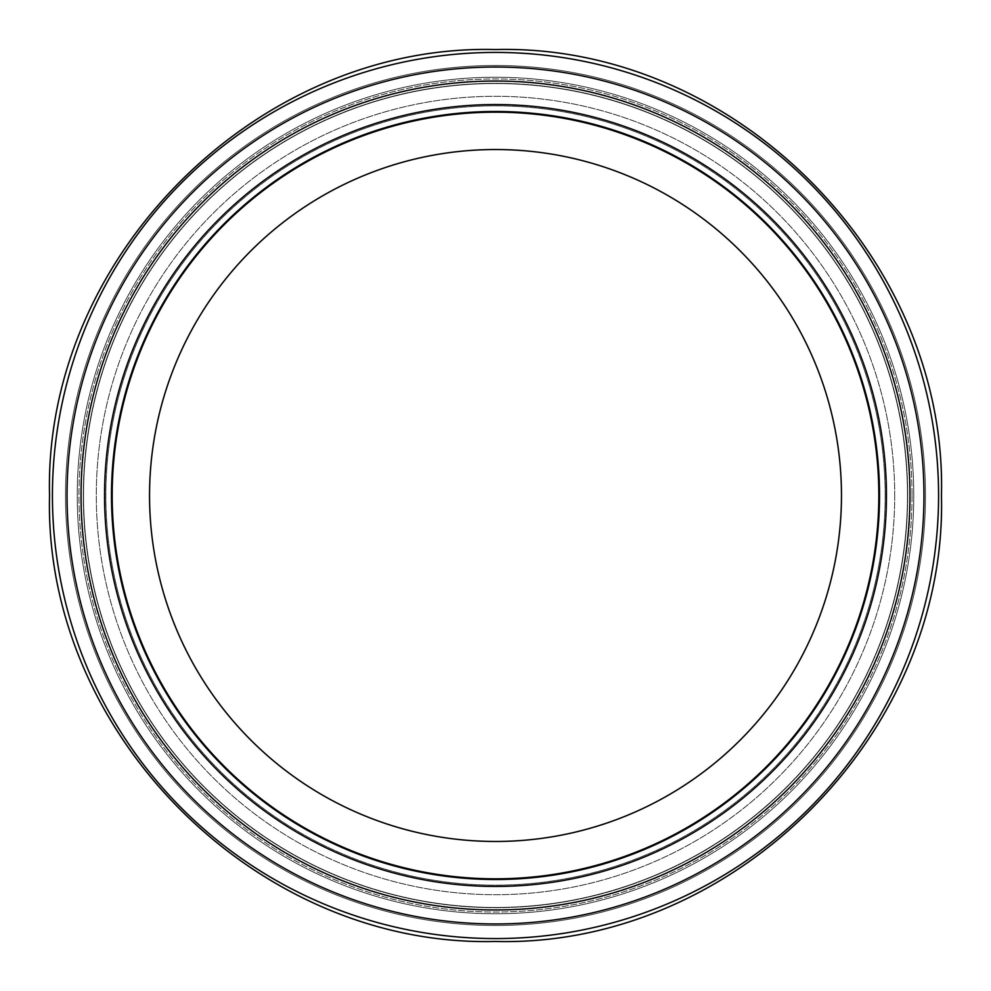 <?xml version="1.0" encoding="UTF-8"?>
<svg xmlns="http://www.w3.org/2000/svg" width="991" height="991" viewBox="0 0 991 991"><rect width="100%" height="100%" fill="white"/><g stroke="black" fill="none" stroke-linecap="round" stroke-linejoin="round"><path stroke-width="0.74" stroke-dasharray="4.96 3.72" d="M878.831 495.5A383.331 383.331 0 0 1 303.841 827.473A383.331 383.331 0 0 1 303.841 163.527A383.331 383.331 0 0 1 878.831 495.5A383.331 383.331 0 0 1 303.841 827.473A383.331 383.331 0 0 1 303.841 163.527A383.331 383.331 0 0 1 878.831 495.5A383.331 383.331 0 0 1 303.841 827.473A383.331 383.331 0 0 1 303.841 163.527A383.331 383.331 0 0 1 878.831 495.5M879.525 495.5A384.025 384.025 0 0 1 303.494 828.067A384.025 384.025 0 0 1 303.494 162.933A384.025 384.025 0 0 1 879.525 495.5A384.025 384.025 0 0 1 303.494 828.067A384.025 384.025 0 0 1 303.494 162.933A384.025 384.025 0 0 1 879.525 495.5A384.025 384.025 0 0 1 303.494 828.067A384.025 384.025 0 0 1 303.494 162.933A384.025 384.025 0 0 1 879.525 495.5A384.025 384.025 0 0 1 303.494 828.067A384.025 384.025 0 0 1 303.494 162.933A384.025 384.025 0 0 1 879.525 495.5M913.776 495.5A418.276 418.276 0 0 1 286.362 857.735A418.276 418.276 0 0 1 286.362 133.265A418.276 418.276 0 0 1 913.776 495.5A418.276 418.276 0 0 1 286.362 857.735A418.276 418.276 0 0 1 286.362 133.265A418.276 418.276 0 0 1 913.776 495.5A418.276 418.276 0 0 1 286.362 857.735A418.276 418.276 0 0 1 286.362 133.265A418.276 418.276 0 0 1 913.776 495.5A418.276 418.276 0 0 1 286.362 857.735A418.276 418.276 0 0 1 286.362 133.265A418.276 418.276 0 0 1 913.776 495.5A418.276 418.276 0 0 1 286.362 857.735A418.276 418.276 0 0 1 286.362 133.265A418.276 418.276 0 0 1 913.776 495.5A418.276 418.276 0 0 1 286.362 857.735A418.276 418.276 0 0 1 286.362 133.265A418.276 418.276 0 0 1 913.776 495.5M912.042 495.5A416.542 416.542 0 0 1 287.229 856.236A416.542 416.542 0 0 1 287.229 134.764A416.542 416.542 0 0 1 912.042 495.5A416.542 416.542 0 0 1 287.229 856.236A416.542 416.542 0 0 1 287.229 134.764A416.542 416.542 0 0 1 912.042 495.5M841.47 495.5A345.97 345.97 0 0 1 322.521 795.116A345.97 345.97 0 0 1 322.521 195.884A345.97 345.97 0 0 1 841.47 495.5M894.712 495.5A399.212 399.212 0 0 1 295.888 841.223A399.212 399.212 0 0 1 295.888 149.777A399.212 399.212 0 0 1 894.712 495.5A399.212 399.212 0 0 1 295.888 841.223A399.212 399.212 0 0 1 295.888 149.777A399.212 399.212 0 0 1 894.712 495.5M907.694 495.5A412.194 412.194 0 0 1 289.397 852.471A412.194 412.194 0 0 1 289.397 138.529A412.194 412.194 0 0 1 907.694 495.5A412.194 412.194 0 0 1 289.397 852.471A412.194 412.194 0 0 1 289.397 138.529A412.194 412.194 0 0 1 907.694 495.5M907.459 495.5A411.959 411.959 0 0 1 289.521 852.26A411.959 411.959 0 0 1 289.521 138.74A411.959 411.959 0 0 1 907.459 495.5A411.959 411.959 0 0 1 289.521 852.26A411.959 411.959 0 0 1 289.521 138.74A411.959 411.959 0 0 1 907.459 495.5M885.149 495.5A389.649 389.649 0 0 1 300.682 832.948A389.649 389.649 0 0 1 300.682 158.052A389.649 389.649 0 0 1 885.149 495.5A389.649 389.649 0 0 1 300.682 832.948A389.649 389.649 0 0 1 300.682 158.052A389.649 389.649 0 0 1 885.149 495.5M925.495 495.5A429.995 429.995 0 0 1 280.503 867.893A429.995 429.995 0 0 1 280.503 123.107A429.995 429.995 0 0 1 925.495 495.5A429.995 429.995 0 0 1 280.503 867.893A429.995 429.995 0 0 1 280.503 123.107A429.995 429.995 0 0 1 925.495 495.5M938.576 495.5A443.076 443.076 0 0 1 495.5 938.576A443.076 443.076 0 0 1 52.424 495.5A443.076 443.076 0 0 1 495.5 52.424A443.076 443.076 0 0 1 938.576 495.5A443.076 443.076 0 0 1 495.5 938.576A443.076 443.076 0 0 1 52.424 495.5A443.076 443.076 0 0 1 495.5 52.424A443.076 443.076 0 0 1 938.576 495.5A443.076 443.076 0 0 1 495.5 938.576A443.076 443.076 0 0 1 52.424 495.5A443.076 443.076 0 0 1 495.5 52.424A443.076 443.076 0 0 1 938.576 495.5M923.971 495.5A428.471 428.471 0 0 1 281.271 866.568A428.471 428.471 0 0 1 281.271 124.432A428.471 428.471 0 0 1 923.971 495.5M909.973 495.5A414.473 414.473 0 0 1 288.27 854.44A414.473 414.473 0 0 1 288.27 136.56A414.473 414.473 0 0 1 909.973 495.5M886.437 495.5A390.937 390.937 0 0 1 300.025 834.063A390.937 390.937 0 0 1 300.025 156.937A390.937 390.937 0 0 1 886.437 495.5"/><path stroke-width="1.49" d="M878.831 495.5A383.331 383.331 0 0 1 303.841 827.473A383.331 383.331 0 0 1 303.841 163.527A383.331 383.331 0 0 1 878.831 495.5A383.331 383.331 0 0 1 303.841 827.473A383.331 383.331 0 0 1 303.841 163.527A383.331 383.331 0 0 1 878.831 495.5A383.331 383.331 0 0 1 303.841 827.473A383.331 383.331 0 0 1 303.841 163.527A383.331 383.331 0 0 1 878.831 495.5M879.525 495.5A384.025 384.025 0 0 1 303.494 828.067A384.025 384.025 0 0 1 303.494 162.933A384.025 384.025 0 0 1 879.525 495.5A384.025 384.025 0 0 1 303.494 828.067A384.025 384.025 0 0 1 303.494 162.933A384.025 384.025 0 0 1 879.525 495.5A384.025 384.025 0 0 1 303.494 828.067A384.025 384.025 0 0 1 303.494 162.933A384.025 384.025 0 0 1 879.525 495.5M841.47 495.5A345.97 345.97 0 0 1 322.521 795.116A345.97 345.97 0 0 1 322.521 195.884A345.97 345.97 0 0 1 841.47 495.5M886.437 495.5A390.937 390.937 0 0 1 300.025 834.063A390.937 390.937 0 0 1 300.025 156.937A390.937 390.937 0 0 1 886.437 495.5M909.973 495.5A414.473 414.473 0 0 1 288.27 854.44A414.473 414.473 0 0 1 288.27 136.56A414.473 414.473 0 0 1 909.973 495.5M923.971 495.5A428.471 428.471 0 0 1 281.271 866.568A428.471 428.471 0 0 1 281.271 124.432A428.471 428.471 0 0 1 923.971 495.5M495.5 938.576A443.076 443.076 0 0 1 52.424 495.5A443.076 443.076 0 0 1 495.5 52.424A443.076 443.076 0 0 1 938.576 495.5A443.076 443.076 0 0 1 495.5 938.576M495.5 941.45C733.786 947.594 947.594 733.786 941.45 495.5C947.594 257.214 733.786 43.406 495.5 49.55C257.214 43.406 43.406 257.214 49.55 495.5C43.406 733.786 257.214 947.594 495.5 941.45C733.786 947.594 947.594 733.786 941.45 495.5C947.594 257.214 733.786 43.406 495.5 49.55C257.214 43.406 43.406 257.214 49.55 495.5C43.406 733.786 257.214 947.594 495.5 941.45"/></g></svg>
